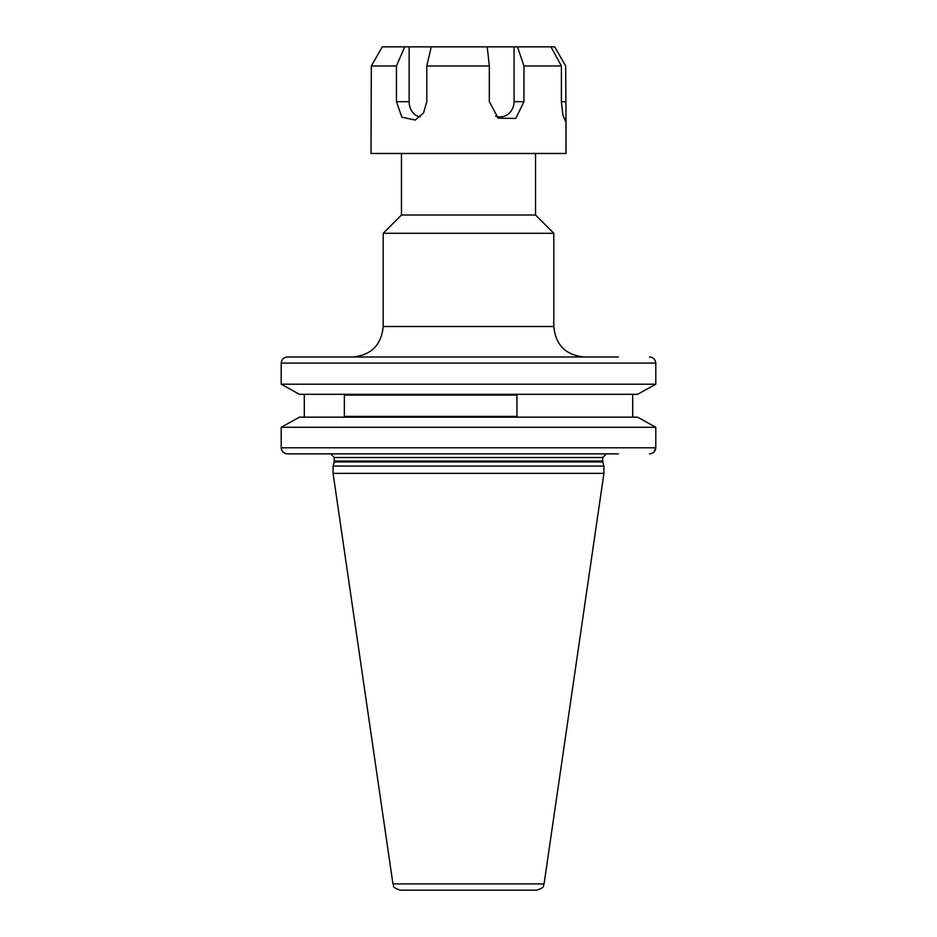 <?xml version="1.0" encoding="UTF-8"?>
<svg xmlns="http://www.w3.org/2000/svg" width="937" height="937" viewBox="0 0 937 937"><rect width="100%" height="100%" fill="white"/><g stroke="black" fill="none" stroke-linecap="round" stroke-linejoin="round"><path stroke-width="1.41" d="M495.544 116.094A15.238 13.973 90 0 0 514.062 101.688L514.062 46.85L382.308 46.85L371.333 65.965L371.005 153.481L565.995 153.481L565.995 117.336L565.304 120.967L562.879 115.075L561.392 101.688L561.392 65.965L523.947 65.965L523.947 101.688L515.818 118.413L498.215 118.191L489.325 101.688L489.325 65.965L426.78 65.965L426.78 101.688L423.512 113.002L415.243 120.053L401.868 117.195L396.433 101.688L409.141 101.688A15.238 12.24 -90 0 0 420.291 116.856M514.062 46.85L554.692 46.85L565.667 65.965L565.995 117.336M371.333 65.965L396.433 65.965L396.433 101.688M517.458 46.85L523.947 65.965M550.956 46.85L561.392 65.965M487.228 46.85L489.325 65.965M431.278 46.85L426.78 65.965M404.761 46.85L396.433 65.965M409.141 101.688L409.141 46.85M603.92 466.064L333.08 466.064L333.08 473.372L603.92 473.372L603.92 466.064L602.831 461.976L334.169 461.976L333.08 466.064M392.943 883.896L544.057 883.896C542.148 885.863 546.939 886.519 536.819 890.15L400.181 890.15C390.061 886.519 394.852 885.863 392.943 883.896L333.08 473.372M618.35 356.997L287.507 356.997C283.735 357.302 281.627 359.339 281.205 363.087C281.627 359.339 283.724 357.313 287.507 356.997L329.578 356.997M637.605 394.313L655.795 384.193L637.605 394.313L299.395 394.313L281.205 384.193L299.395 394.313M655.795 363.087L655.795 384.193L281.205 384.193L281.205 363.087L655.795 363.087C655.373 359.339 653.276 357.313 649.493 356.997M299.395 417.164L281.205 427.284L299.395 417.164L637.605 417.164L655.795 427.284L281.205 427.284L281.205 447.781C281.627 451.54 283.735 453.567 287.507 453.871L330.644 453.871L334.298 457.537L334.169 461.976M281.697 450.158L283.091 452.126M283.115 452.149L285.106 453.414M535.531 153.481L535.531 215.018L401.469 215.018L383.198 233.301L383.198 326.533L553.802 326.533C555.606 345.027 565.761 355.193 584.266 356.997L468.5 356.997M535.531 215.018L553.802 233.301L383.198 233.301M553.802 233.301L553.802 326.533M401.469 153.481L401.469 215.018M304.302 417.164L304.302 394.313M632.698 417.164L632.698 394.313M344.347 416.403L516.955 416.403L516.955 395.074L344.347 395.074L344.347 416.403M618.35 453.871L287.507 453.871M649.493 453.871C653.276 453.555 655.373 451.529 655.795 447.781L655.795 427.284L637.605 417.164M655.795 447.804L653.921 452.114M565.667 101.688L561.392 101.688M523.947 101.688L514.062 101.688M334.298 461.039L602.702 461.039L602.702 457.537L334.298 457.537M655.795 447.781L281.205 447.781M383.198 326.533C381.394 345.027 371.239 355.193 352.734 356.997M544.057 883.896L603.92 473.372M602.702 461.039L602.831 461.976M602.702 457.537L606.356 453.871"/></g></svg>
